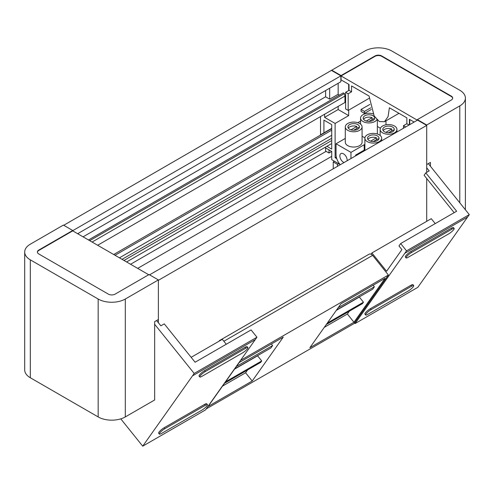 <?xml version="1.0" encoding="UTF-8"?>
<svg xmlns="http://www.w3.org/2000/svg" width="494" height="494" viewBox="0 0 494 494"><rect width="100%" height="100%" fill="white"/><g stroke="black" fill="none" stroke-linecap="round" stroke-linejoin="round"><path stroke-width="0.74" d="M149.559 274.831L417.541 120.11L426.705 125.402L426.705 172.332M426.705 178.513L426.705 221.318M426.705 125.402L158.376 280.314L158.376 322.73M92.088 242.041L344.948 96.052L344.948 102.486L97.658 245.259M331.721 128.631L113.688 254.515M119.437 257.837L331.721 135.276M331.721 138.283L122.043 259.338M123.988 260.462L331.721 140.524M331.721 143.532L126.588 261.962M326.12 151.349L130.564 264.259M331.721 156.345L137.684 268.372M452.689 98.275A4.798 2.773 0 0 0 451.294 96.515L381.757 56.365L381.757 55.97L451.294 96.12A4.798 2.773 0 0 1 452.702 98.078A4.798 2.773 0 0 1 451.294 100.035L417.374 119.622L426.705 125.007L459.778 105.914A19.192 11.078 0 0 0 465.397 98.078A19.192 11.078 0 0 0 459.778 90.248L391.933 51.073A19.192 11.078 0 0 0 364.794 51.073L63.732 225.283M331.721 70.562L340.879 75.854L72.723 230.667M340.879 75.854L340.879 81.726L77.644 233.705M325.614 90.538L325.614 96.805L83.072 236.836M337.995 94.36L339.353 95.144M344.948 96.052L344.442 93.576L343.256 92.891L88.5 239.973M344.442 93.576L89.686 240.658M381.757 56.365A4.798 2.773 0 0 0 374.971 56.365L341.051 75.946L340.879 79.769L348.684 84.27L348.684 90.538M348.684 110.125L348.684 115.608L335.111 123.444L335.111 157.716L336.321 157.018M385.993 120.82L385.993 124.797M360.552 121.092L357.786 122.691M361.058 109.44L364.418 111.416L364.418 113.379L361.058 111.403L361.058 109.44L369.901 104.425M338.168 106.401L338.168 109.538L348.684 115.608M329.683 88.191L329.683 99.158L338.168 94.261L338.168 83.295M338.168 109.538L324.595 117.368L335.111 123.444M326.898 146.317L331.721 149.102L331.721 124.618L323.916 120.116L323.916 132.843L320.526 134.8L320.526 116.59M340.051 164.483L331.721 159.673L331.721 151.448L324.861 147.49M335.111 157.716L336.778 158.679M324.595 114.238L324.595 117.368M364.418 113.379L371.247 109.501M370.735 107.834L364.418 111.416M329.683 99.158L325.614 96.805M426.705 167.812L429.187 170.899L425.791 172.857L456.641 211.234L400.671 243.548L406.543 250.859L469.3 214.624L428.317 163.638M469.3 214.624L467.602 217.039L404.845 253.268L355.069 323.57L417.825 287.335L467.583 217.051M331.721 128.341L323.916 132.843M325.614 147.922L325.614 151.059L329.004 153.017L329.004 149.88M409.742 124.618L409.742 119.523L414.151 122.074L409.403 119.332L409.403 124.815M371.006 254.225L371.908 252.953L431.274 218.681L435.22 223.597M354.519 322.885L355.069 323.57M406.543 250.859L404.845 253.268M331.721 151.448L329.004 153.017M334.432 161.242L333.246 161.927L333.246 168.781M338.674 163.687L337.488 164.379L333.246 161.927M337.488 164.379L337.488 166.33M371.908 252.953L386.58 271.249L401.906 249.606L398.973 245.963L400.671 243.548M454.159 212.667L424.099 175.271L425.791 172.857M78.318 234.094L78.318 233.316M120.764 418.863L142.717 446.168L192.487 375.866L255.25 339.637L256.948 337.229L194.191 373.458L192.493 375.872M194.191 373.458L154.647 324.262M256.948 337.229L251.069 329.918L195.099 362.232L164.255 323.86L160.859 325.818L156.598 320.513M142.717 446.168L205.473 409.94L255.231 339.65M226.258 344.244L222.312 339.322L191.147 357.316M367.69 314.419L408.26 290.997A4.798 1.007 141.3 0 0 413.355 286.631A4.798 1.007 141.3 0 0 413.706 285.594A4.798 1.007 141.3 0 0 411.663 286.187L371.093 309.608A4.798 1.007 141.3 0 0 365.998 313.974A4.798 1.007 141.3 0 0 365.646 315.018A4.798 1.007 141.3 0 0 367.69 314.419M413.706 285.594L412.972 284.674A4.798 1.007 141.3 0 0 410.928 285.273L370.358 308.694A4.798 1.007 141.3 0 0 365.264 313.06A4.798 1.007 141.3 0 0 364.912 314.104L365.646 315.018M408.124 257.3L448.694 233.878A4.798 1.007 141.3 0 0 453.788 229.519A4.798 1.007 141.3 0 0 454.14 228.475A4.798 1.007 141.3 0 0 452.103 229.068L411.533 252.496A4.798 1.007 141.3 0 0 406.439 256.855A4.798 1.007 141.3 0 0 406.087 257.899A4.798 1.007 141.3 0 0 408.124 257.3M454.14 228.475L453.406 227.561A4.798 1.007 141.3 0 0 451.368 228.154L410.798 251.576A4.798 1.007 141.3 0 0 405.704 255.941A4.798 1.007 141.3 0 0 405.352 256.985L406.087 257.899M159.364 434.109A4.798 1.007 -38.7 0 0 161.408 433.516L201.978 410.094A4.798 1.007 -38.7 0 0 207.072 405.728A4.798 1.007 -38.7 0 0 207.424 404.685L206.69 403.771A4.798 1.007 -38.7 0 0 204.652 404.37L164.082 427.792A4.798 1.007 -38.7 0 0 158.988 432.151A4.798 1.007 -38.7 0 0 158.636 433.195L159.364 434.109A4.798 1.007 -38.7 0 1 159.716 433.071A4.798 1.007 -38.7 0 1 164.811 428.706L164.082 427.792M204.652 404.37L205.381 405.284L164.811 428.706M205.381 405.284A4.798 1.007 -38.7 0 1 207.424 404.685M199.804 376.996A4.798 1.007 -38.7 0 0 201.842 376.397L242.412 352.975A4.798 1.007 -38.7 0 0 247.513 348.61A4.798 1.007 -38.7 0 0 247.858 347.572L247.13 346.652A4.798 1.007 -38.7 0 0 245.086 347.251L204.516 370.673A4.798 1.007 -38.7 0 0 199.422 375.039A4.798 1.007 -38.7 0 0 199.07 376.076L199.804 376.996A4.798 1.007 -38.7 0 1 200.156 375.953A4.798 1.007 -38.7 0 1 205.251 371.587L204.516 370.673M245.086 347.251L245.821 348.165L205.251 371.587M245.821 348.165A4.798 1.007 -38.7 0 1 247.858 347.572M331.721 70.173L341.051 75.557L374.971 55.97A4.798 2.773 0 0 1 381.757 55.97M341.051 75.946L417.374 120.209L417.374 119.622M403.468 128.242L403.468 125.692L406.858 123.735L406.858 117.862L389.389 107.772L388.068 116.658L384.449 121.715L379.343 121.555L374.199 116.047L369.037 96.021L351.567 85.937L351.567 91.81L349.023 90.346L349.023 84.468L341.051 79.867L341.051 75.557M426.705 125.007L426.705 164.57L430.435 162.415L430.435 166.274M38.804 250.057L72.723 230.476L72.723 230.865L38.804 250.452L38.804 250.057A4.798 2.773 0 0 0 37.396 252.014A4.798 2.773 0 0 0 38.804 253.978L108.34 294.121A4.798 2.773 0 0 0 115.127 294.121L149.046 274.541L158.376 279.925L158.376 319.488L154.647 321.643L154.647 399.979L125.303 416.924A19.192 11.078 0 0 1 98.164 416.924L30.319 377.756A19.192 11.078 0 0 1 24.7 369.92L24.7 252.014A19.192 11.078 0 0 0 30.319 259.85L30.319 377.756M24.7 252.014A19.192 11.078 0 0 1 30.319 244.184L63.393 225.085L72.723 230.476M158.376 279.925L125.303 299.018A19.192 11.078 0 0 1 98.164 299.018L30.319 259.85M351.567 91.81L348.171 93.774L348.171 110.421L369.104 98.337M349.023 90.346L345.627 92.304L345.627 108.952L348.171 110.421M406.858 123.735L409.063 125.007M348.171 93.774L345.627 92.304M403.468 125.692L405.673 126.97M72.723 230.865L148.706 274.732M38.804 250.452A4.798 2.773 0 0 0 37.408 252.212M206.189 408.921L354.044 323.558L388.395 275.041L240.535 360.404M219.225 341.107L219.182 340.996A4.798 2.773 60 0 1 219.793 340.385A4.798 2.773 60 0 1 220.849 340.168M223.862 341.255L372.624 255.367L388.395 275.041M219.793 340.385L369.049 254.212A4.798 2.773 60 0 1 372.624 255.367M252.199 381.01L283.272 337.118L239.17 362.577L208.098 406.469L252.199 381.01L245.598 372.772L222.522 386.098M271.36 343.997L272.608 345.553L270.903 347.955L234.749 368.833M257.819 355.507L257.602 355.816L261.709 360.941L260.684 362.386L224.529 383.258M247.605 369.938L245.598 372.772M373.124 285.242L374.372 286.798L372.667 289.2L336.513 310.078M359.589 296.752L359.366 297.067L363.473 302.186L362.454 303.631L326.299 324.502M349.369 311.183L347.362 314.017L324.292 327.343M353.963 322.255L309.868 347.714L340.94 303.822L385.036 278.363L353.963 322.255L347.362 314.017M374.372 286.798L338.217 307.669M359.366 297.067L336.297 310.386M363.473 302.186L327.318 323.064M272.608 345.553L236.447 366.425M257.602 355.816L234.527 369.142M261.709 360.941L225.554 381.819M377.348 126.476L380.399 128.236M340.261 164.73A10.553 6.095 -120 0 1 336.044 154.536L336.044 143.76L345.287 138.425M336.044 143.76L350.968 152.38L364.881 144.347M364.881 144.372A3.297 1.902 0 0 0 364.208 145.526A3.297 1.902 0 0 0 364.881 146.675M356.316 155.462L355.637 155.073L364.881 149.738M345.287 126.921L345.287 142.198A8.398 4.847 0 0 0 347.751 145.625A8.398 4.847 0 0 0 356.896 146.675A8.398 4.847 0 0 0 362.077 142.198L362.077 126.921A8.398 4.847 0 0 0 359.62 123.494A8.398 4.847 0 0 0 350.474 122.438A8.398 4.847 0 0 0 345.287 126.921A8.398 4.847 0 0 0 347.751 130.348A8.398 4.847 0 0 0 356.896 131.398A8.398 4.847 0 0 0 362.077 126.921M362.077 136.171A8.398 4.847 0 0 0 363.016 136.807A8.398 4.847 0 0 0 364.943 137.641M377.28 133.973A8.398 4.847 0 0 0 377.348 133.38L377.348 120.073M350.968 152.38L350.968 158.549M347.121 160.772A5.168 2.983 -120 0 0 347.165 160.167A5.168 2.983 -120 0 0 344.905 154.968A5.168 2.983 -120 0 0 340.922 153.585A5.168 2.983 -120 0 0 339.853 155.95A5.168 2.983 -120 0 0 344.046 162.545M350.981 129.854L356.816 126.483L356.816 128.44M370.568 141.161L376.409 137.789L376.409 139.746M385.833 132.349L391.674 128.977L391.674 130.935M366.245 121.036L372.081 117.665L372.081 119.628M374.335 119.282A5.755 3.322 0 0 0 373.779 118.646L368.962 121.431M372.081 117.665A5.755 3.322 0 0 0 363.565 119.282M393.928 130.589A5.755 3.322 0 0 0 393.372 129.959L388.55 132.738M391.674 128.977A5.755 3.322 0 0 0 383.153 130.589M373.285 141.556L378.101 138.771A5.755 3.322 0 0 1 378.657 139.407M376.409 137.789A5.755 3.322 0 0 0 367.888 139.407M353.698 130.243L358.514 127.458A5.755 3.322 0 0 1 359.07 128.094M356.816 126.483A5.755 3.322 0 0 0 348.301 128.094M373.019 115.757A5.755 3.322 0 0 0 366.746 115.034A5.755 3.322 0 0 0 363.195 118.103A5.755 3.322 0 0 0 364.881 120.456A5.755 3.322 0 0 0 371.155 121.178A5.755 3.322 0 0 0 374.705 118.103A5.755 3.322 0 0 0 373.019 115.757M392.613 127.063A5.755 3.322 0 0 0 386.339 126.347A5.755 3.322 0 0 0 382.782 129.416A5.755 3.322 0 0 0 384.468 131.768A5.755 3.322 0 0 0 390.742 132.485A5.755 3.322 0 0 0 394.298 129.416A5.755 3.322 0 0 0 392.613 127.063M377.348 135.881A5.755 3.322 0 0 0 371.074 135.158A5.755 3.322 0 0 0 367.517 138.227A5.755 3.322 0 0 0 369.203 140.58A5.755 3.322 0 0 0 375.477 141.303A5.755 3.322 0 0 0 379.034 138.227A5.755 3.322 0 0 0 377.348 135.881M357.755 124.568A5.755 3.322 0 0 0 351.481 123.846A5.755 3.322 0 0 0 347.93 126.921A5.755 3.322 0 0 0 349.616 129.267A5.755 3.322 0 0 0 355.89 129.99A5.755 3.322 0 0 0 359.441 126.921A5.755 3.322 0 0 0 357.755 124.568M373.019 113.867A8.398 4.847 0 0 0 360.552 118.103A8.398 4.847 0 0 0 363.016 121.53A8.398 4.847 0 0 0 376.91 119.647M382.603 132.843A8.398 4.847 0 0 0 391.754 133.893A8.398 4.847 0 0 0 396.935 129.416A8.398 4.847 0 0 0 394.478 125.989A8.398 4.847 0 0 0 385.326 124.939A8.398 4.847 0 0 0 380.145 129.416A8.398 4.847 0 0 0 382.603 132.843M367.338 141.655A8.398 4.847 0 0 0 376.49 142.704A8.398 4.847 0 0 0 381.671 138.227A8.398 4.847 0 0 0 379.213 134.8A8.398 4.847 0 0 0 370.062 133.751A8.398 4.847 0 0 0 364.881 138.227A8.398 4.847 0 0 0 367.338 141.655M355.637 155.073L355.637 155.857M410.928 285.273L411.663 286.187M370.358 308.694L371.093 309.608M451.368 228.154L452.103 229.068M410.798 251.576L411.533 252.496M374.971 56.365L374.971 55.97M451.294 96.515L451.294 96.12M459.778 202.781L459.778 105.914M98.164 299.018L98.164 416.924M125.303 299.018L125.303 416.924M115.016 255.281L331.721 130.169M465.397 209.771L465.397 98.078M384.449 121.715L398.991 113.317M364.208 150.12L364.208 145.526M360.552 124.13L360.552 118.103M380.145 135.442L380.145 129.416M396.935 132.009L396.935 129.416M364.881 150.516L364.881 138.227M381.671 140.821L381.671 138.227"/></g></svg>
